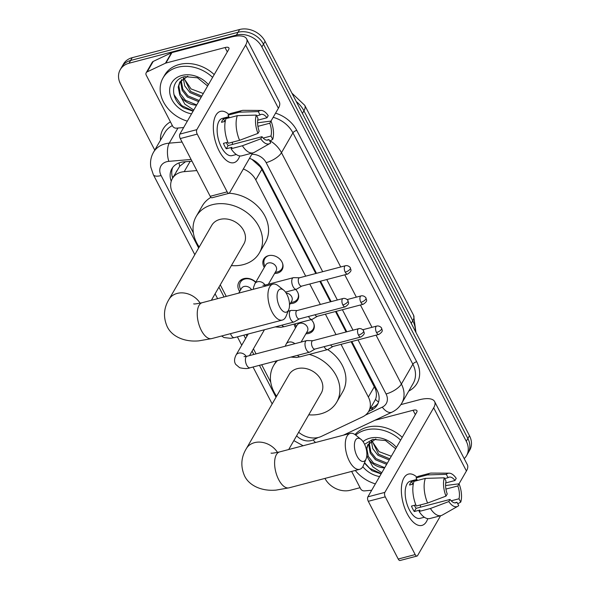 <?xml version="1.0" encoding="UTF-8"?>
<svg xmlns="http://www.w3.org/2000/svg" width="590" height="590" viewBox="0 0 590 590"><rect width="100%" height="100%" fill="white"/><g stroke="black" fill="none" stroke-linecap="round" stroke-linejoin="round"><path stroke-width="0.89" d="M311.247 319.603A10.613 8.437 30 0 1 313.415 330.046A10.613 8.437 30 0 1 308.74 333.461A10.613 8.437 30 0 1 305.9 333.77M295.605 289.432A10.613 8.437 30 0 1 297.773 299.875A10.613 8.437 30 0 1 293.097 303.282A10.613 8.437 30 0 1 290.265 303.599M264.283 267.454A10.613 8.437 30 0 1 263.752 259.091A10.613 8.437 30 0 1 268.428 255.684A10.613 8.437 30 0 1 279.977 259.268A10.613 8.437 30 0 1 282.131 269.704A10.613 8.437 30 0 1 277.462 273.111A10.613 8.437 30 0 1 274.623 273.421M239.673 291.519A11.284 8.975 30 0 1 238.876 282.263A11.284 8.975 30 0 1 243.84 278.635A11.284 8.975 30 0 1 255.809 282.131M196.861 170.569L184.213 171.646A19.89 15.827 -150 0 0 181.145 172.169A19.89 15.827 -150 0 0 172.383 178.564A19.89 15.827 -150 0 0 172.649 192.959L193.387 232.962M185.533 161.719L179.714 166.233L172.383 178.564M315.783 273.509L261.827 169.419L260.197 166.793L252.277 159.684M298.673 432.264A19.89 15.827 -150 0 0 321.439 436.371L362.688 416.828A19.89 15.827 -150 0 0 368.632 411.459L375.483 399.408C376.678 396.465 376.708 393.117 375.565 389.363L351.131 341.706M346.094 331.978L335.496 311.527M330.452 301.807L319.854 281.356M305.694 276.157L255.787 179.884A19.89 15.827 -150 0 0 243.338 168.991M368.632 411.459A19.89 15.827 -150 0 0 368.367 397.063L341.042 344.354M335.998 334.626L325.4 314.175M320.363 304.455L309.757 284.004M220.277 284.837L226.265 296.387M246.052 334.567L246.915 336.234M253.435 348.815L256.06 353.875M261.695 364.738L270.736 382.195M295.568 327.804A10.613 8.437 30 0 1 294.189 324.08M154.764 150.103L120.522 84.031A19.89 15.827 30 0 1 120.249 69.635A19.89 15.827 30 0 1 129.011 63.241L236.435 35.068A19.89 15.827 30 0 1 261.872 46.957L466.27 441.283L467.877 438.495A19.89 15.827 30 0 1 468.143 452.891A19.89 15.827 30 0 0 467.877 438.495L263.479 44.176L467.877 438.495L469.478 435.715A19.89 15.827 30 0 1 469.751 450.111L466.535 455.679A19.89 15.827 30 0 1 464.19 458.622M236.435 35.068L238.043 32.288A19.89 15.827 30 0 1 263.479 44.176A19.89 15.827 30 0 0 238.043 32.288L130.619 60.46L238.043 32.288L239.651 29.5A19.89 15.827 30 0 1 265.087 41.389L469.478 435.715M120.249 69.635L121.857 66.854A19.89 15.827 30 0 1 130.619 60.46A19.89 15.827 30 0 0 121.857 66.854L123.465 64.067A19.89 15.827 30 0 1 132.226 57.673L239.651 29.5M191.986 161.173L183.689 161.874A19.89 15.827 -150 0 0 180.614 162.405A19.89 15.827 -150 0 0 171.852 168.792A19.89 15.827 -150 0 0 171.233 181.211M172.693 178.025A19.89 15.827 30 0 1 172.745 167.457M360.07 487.694L350.349 490.246A19.89 15.827 30 0 1 324.95 478.416M466.27 441.283A19.89 15.827 30 0 1 466.535 455.679M316.469 273.332L262.639 169.485A19.89 15.827 -150 0 0 249.489 158.334M368.617 411.481L371.457 410.131A19.89 15.827 -150 0 0 377.401 404.762A19.89 15.827 -150 0 0 377.135 390.366L351.817 341.522M346.78 331.801L336.175 311.35M331.138 301.623L320.54 281.179M378.116 403.317A19.89 15.827 30 0 1 373.064 407.351L370.225 408.693M187.34 121.149A33.158 26.373 30 0 1 163.032 77.939A33.158 26.373 30 0 1 177.627 67.282A33.158 26.373 30 0 1 212.606 77.379M163.032 77.939L164.64 75.151A33.158 26.373 30 0 1 179.235 64.494A33.158 26.373 30 0 1 214.214 74.598M207.636 85.993L197.51 77.806L184.759 76.626C170.023 79.48 169.972 99.732 183.888 107.941L193.092 111.186M191.551 113.855A23.209 18.46 30 0 1 170.193 95.108A23.209 18.46 30 0 1 181.868 75.454A23.209 18.46 30 0 1 208.395 84.672M187.819 76.169L179.766 82.113L178.202 87.062L179.707 94.902A16.579 13.187 30 0 0 196.581 105.145M180.097 81.567L178.844 85.956L180.26 93.626L185.474 100.307L196.699 104.939M181.735 79.561L181.396 81.538L182.811 89.208L188.026 95.89L199.25 100.521M181.278 80.041L180.754 82.637L182.177 90.314L187.384 96.996L198.609 101.628M183.896 77.858L190.577 91.465L201.802 96.104M183.306 78.256L184.736 85.911L189.936 92.571L201.161 97.21M203.292 93.515L191.079 88.935L183.888 78.308M193.756 110.035L184.869 104.165L179.707 94.902M173.947 94.629L181.639 105.551L193.218 110.972M219.148 150.944A26.528 12.53 -104.7 0 1 218.44 149.528A26.528 12.53 -104.7 0 1 213.433 130.412A26.528 12.53 -104.7 0 1 228.846 114.386A26.528 12.53 -104.7 0 0 220.454 111.363A26.528 12.53 -104.7 0 0 219.148 150.944A26.528 12.53 -104.7 0 0 239.746 155.922A26.528 12.53 -104.7 0 1 233.913 162.678A26.528 12.53 -104.7 0 1 219.148 150.944M183.652 127.543L176.351 128.163A3.319 2.64 -150 0 1 172.627 126.09L146.232 75.166A3.319 2.64 -150 0 1 146.187 72.762L152.213 62.326A3.319 2.64 30 0 1 153.201 61.426L171.476 52.768A3.319 2.64 30 0 1 171.948 52.599L231.066 37.096A26.528 10.074 152.6 0 1 246.576 38.807A26.528 10.074 152.6 0 1 245.647 45.083L196.824 129.653A3.319 1.564 75.3 0 0 197.23 134.114L180.267 138.569A3.319 1.564 -104.7 0 1 179.862 134.1L228.684 49.531A6.63 2.515 -27.4 0 0 228.92 47.967A6.63 2.515 -27.4 0 0 225.041 47.539L165.915 63.042A3.319 2.64 -150 0 0 165.451 63.211L147.175 71.869A3.319 2.64 -150 0 0 146.187 72.762M246.576 38.807L279.328 101.989A26.528 10.074 152.6 0 1 278.392 108.265L270.994 121.083M227.157 191.853A3.319 1.564 75.3 0 0 229.001 193.314L212.039 197.768A3.319 1.564 -104.7 0 1 210.195 196.3L227.157 191.853L197.23 134.114M229.001 193.314A3.319 1.564 75.3 0 0 229.569 192.834L252.579 152.987M210.195 196.3L180.267 138.569M257.963 133.392L259.194 131.253A13.26 6.261 -104.7 0 1 258.029 118.428L256.289 115.079A17.243 8.142 -104.7 0 0 257.963 133.392L239.57 140.309L228.264 143.274A21.882 10.332 -104.7 0 1 226.014 118.627L237.32 115.655L256.289 115.079M256.68 115.824L260.035 114.947A13.26 6.261 -104.7 0 1 261.134 114.408A13.26 6.261 -104.7 0 1 266.975 117.771L257.69 120.205M226.302 142.596A13.26 6.261 75.3 0 0 226.553 143.09A13.26 6.261 75.3 0 0 228.094 145.597L262.019 136.696A13.26 6.261 -104.7 0 0 267.86 140.066A13.26 6.261 -104.7 0 0 268.959 139.52L270.699 142.869A17.243 8.142 -104.7 0 1 269.822 143.525A17.243 8.142 -104.7 0 1 260.78 138.834L262.019 136.696M269.822 143.525L254.29 152.36A21.882 10.332 -104.7 0 1 253.088 152.854L241.782 155.819A21.882 10.332 -104.7 0 1 231.088 148.724L231.9 147.316L226.243 148.798A19.234 9.079 -104.7 0 1 224.746 146.224A19.234 9.079 -104.7 0 1 223.426 143.348L227.821 142.197M236.332 154.499L232.062 155.62A19.234 9.079 -104.7 0 1 221.353 147.117A19.234 9.079 -104.7 0 1 222.305 118.42L228.832 116.709M260.035 114.947L258.302 111.599L239.334 112.174L228.02 115.146L229.171 117.351L223.514 118.833A19.234 9.079 -104.7 0 0 221.501 122.314L225.277 121.326M228.02 115.146A21.882 10.332 -104.7 0 1 230.675 113.479L241.981 110.514A21.882 10.332 -104.7 0 1 243.279 110.352L261.141 110.433A17.243 8.142 -104.7 0 1 268.214 115.633L266.975 117.771M239.334 112.174A21.882 10.332 -104.7 0 1 241.981 110.514M253.088 152.854A21.882 10.332 -104.7 0 1 242.394 145.76L260.78 138.834M231.088 148.724L242.394 145.76M258.302 111.599A17.243 8.142 -104.7 0 1 261.141 110.433M257.904 126.341L269.8 123.222L271.039 121.075L257.572 122.794M271.039 121.075A17.243 8.142 -104.7 0 1 272.705 139.388L270.972 136.039L263.184 138.082M269.748 141.04L272.705 139.388M269.8 123.222A13.26 6.261 -104.7 0 1 270.972 136.039M239.57 140.309A21.882 10.332 -104.7 0 1 237.32 115.655M232.416 142.19A13.26 6.261 -104.7 0 1 232.29 144.491M266.643 140.132L268.959 139.52M226.243 148.798L228.094 145.597M224.864 121.437L223.514 118.833M375.365 483.881A33.158 26.373 30 0 1 355.291 470.459M355.696 435.11A33.158 26.373 30 0 1 365.653 430.014A33.158 26.373 30 0 1 400.632 440.111M355.018 434.587A33.158 26.373 30 0 1 367.26 427.234A33.158 26.373 30 0 1 402.24 437.33M395.661 448.732L385.536 440.538L372.784 439.366L364.583 444.277M363.064 441.63A23.209 18.46 30 0 1 369.886 438.186A23.209 18.46 30 0 1 396.421 447.412M375.845 438.901L367.784 444.845L366.287 449.263M368.123 444.3L366.862 448.688L368.285 456.365L373.5 463.039L384.717 467.678M384.606 467.877A16.579 13.187 30 0 1 367.725 457.634L366.832 455.34M369.76 442.301L369.414 444.27L370.837 451.94L376.051 458.622L387.269 463.253M369.303 442.773L368.78 445.376L370.203 453.046L375.41 459.728L386.634 464.36M371.921 440.59L378.603 454.204L389.82 458.836M371.324 440.988L372.762 448.643L377.961 455.31L389.186 459.942M391.318 456.247L379.104 451.667L371.914 441.04M379.577 476.587A23.209 18.46 30 0 1 362.813 466.72M364.406 463.076L371.914 470.68L381.118 473.918M381.782 472.767L372.895 466.897L367.725 457.634M364.561 462.685L369.665 468.283L381.236 473.704M279.66 306.896A11.933 5.635 75.3 0 0 288.753 309.61A11.933 5.635 75.3 0 0 286.895 294.366A11.933 5.635 75.3 0 0 283.643 290.118A11.933 5.635 75.3 0 0 277.396 292.942A11.933 5.635 75.3 0 0 279.66 306.896M288.753 309.61L286.143 316.085A18.57 8.769 -104.7 0 1 282.33 320.075A18.57 8.769 -104.7 0 1 271.997 311.859A18.57 8.769 -104.7 0 1 272.912 284.151A18.57 8.769 -104.7 0 1 278.192 285.759L283.643 290.118M211.345 300.295L243.877 243.958A18.57 14.772 -150 0 0 240.101 225.69A18.57 14.772 -150 0 0 219.886 219.428A18.57 14.772 -150 0 0 211.714 225.395L168.998 299.381C163.688 308.061 163.083 317.14 167.191 326.624C171.624 336.167 183.977 342.23 198.778 340.865L211.655 338.608L282.33 320.075M199.228 247.018A36.469 29.013 30 0 1 196.205 216.442A36.469 29.013 30 0 1 212.267 204.723A36.469 29.013 30 0 1 251.967 217.031A36.469 29.013 30 0 1 259.379 252.911A36.469 29.013 30 0 1 243.323 264.63A36.469 29.013 30 0 1 231.391 265.589M196.205 216.442L202.23 205.999A36.469 29.013 30 0 1 210.918 197.326M229.171 193.247A36.469 29.013 30 0 1 261.754 211.014A36.469 29.013 30 0 1 265.404 242.468L259.379 252.911M357.016 456.129A11.933 5.635 75.3 0 0 366.11 458.843A11.933 5.635 75.3 0 0 364.251 443.599A11.933 5.635 75.3 0 0 360.999 439.351A11.933 5.635 75.3 0 0 354.752 442.175A11.933 5.635 75.3 0 0 357.016 456.129M366.11 458.843L363.499 465.318A18.57 8.769 -104.7 0 1 359.686 469.308A18.57 8.769 -104.7 0 1 349.354 461.092A18.57 8.769 -104.7 0 1 350.268 433.385A18.57 8.769 -104.7 0 1 355.549 434.992L360.999 439.351M288.702 449.528L321.226 393.191A18.57 14.772 -150 0 0 317.457 374.923A18.57 14.772 -150 0 0 297.242 368.662A18.57 14.772 -150 0 0 289.07 374.628L246.355 448.614C241.044 457.294 240.44 466.373 244.548 475.857C248.98 485.4 261.333 491.463 276.135 490.098L289.012 487.842L359.686 469.308M309.263 354.398A36.469 29.013 30 0 1 336.735 402.144A36.469 29.013 30 0 1 320.672 413.863A36.469 29.013 30 0 1 308.74 414.814M276.585 396.251A36.469 29.013 30 0 1 273.561 365.675A36.469 29.013 30 0 1 277.529 360.586M327.686 349.568A36.469 29.013 30 0 1 342.761 391.701L336.735 402.144M255.654 282.411A9.949 7.913 -150 0 0 244.813 279.041A9.949 7.913 -150 0 0 240.432 282.234A9.949 7.913 -150 0 0 239.953 287.957L240.58 289.941M251.561 289.749A5.966 4.75 -150 0 0 244.098 286.482A5.966 4.75 -150 0 0 241.472 288.399L238.751 293.112M297.161 310.539L291.335 310.406A5.966 2.817 75.3 0 0 290.951 310.451A5.966 2.817 75.3 0 0 289.926 311.321A5.966 2.817 75.3 0 0 290.656 319.36A5.966 2.817 75.3 0 0 293.982 322A5.966 2.817 75.3 0 0 294.329 321.852L299.344 318.873M297.301 310.539A4.307 2.035 75.3 0 0 297.028 310.569A4.307 2.035 75.3 0 0 296.283 311.203A4.307 2.035 75.3 0 0 296.814 317.007A4.307 2.035 75.3 0 0 299.211 318.91L345.239 306.837C350.74 303.039 347.834 302.368 347.967 300.686A4.307 1.637 -27.4 0 1 347.82 301.704A4.307 1.637 152.6 0 1 342.842 304.934A4.307 2.035 75.3 0 0 345.239 306.837M312.803 340.71L306.97 340.578A5.966 2.817 75.3 0 0 306.594 340.622A5.966 2.817 75.3 0 0 305.568 341.499A5.966 2.817 75.3 0 0 306.298 349.531A5.966 2.817 75.3 0 0 309.625 352.171A5.966 2.817 75.3 0 0 309.971 352.024L314.986 349.051M312.943 340.71A4.307 2.035 75.3 0 0 312.671 340.747A4.307 2.035 75.3 0 0 311.926 341.374A4.307 2.035 75.3 0 0 312.457 347.178A4.307 2.035 75.3 0 0 314.854 349.081L360.881 337.015C366.383 333.21 363.477 332.539 363.61 330.857A4.307 1.637 -27.4 0 1 363.462 331.882A4.307 1.637 152.6 0 1 358.477 335.105A4.307 2.035 75.3 0 0 360.881 337.015M269.121 255.529A9.949 7.913 -150 0 0 269.106 255.529A9.949 7.913 -150 0 0 264.733 258.73A9.949 7.913 -150 0 0 264.246 264.445L264.881 266.429M275.213 272.396L277.248 271.953A9.949 7.913 -150 0 0 277.58 271.872A9.949 7.913 -150 0 0 281.961 268.671A9.949 7.913 -150 0 0 282.536 263.273M268.384 284.233L276.105 270.862A5.966 4.75 -150 0 0 274.888 264.991A5.966 4.75 -150 0 0 268.391 262.978A5.966 4.75 -150 0 0 265.766 264.895L254.917 283.687A5.966 4.75 -150 0 1 257.542 281.769A5.966 4.75 -150 0 1 265.006 285.029A5.966 4.75 -150 0 1 265.035 285.088M299.543 277.772L293.717 277.639A5.966 2.817 75.3 0 0 293.341 277.683A5.966 2.817 75.3 0 0 292.316 278.554A5.966 2.817 75.3 0 0 293.046 286.593A5.966 2.817 75.3 0 0 296.364 289.233A5.966 2.817 75.3 0 0 296.718 289.085L301.733 286.113M299.691 277.772A4.307 2.035 75.3 0 0 299.41 277.809A4.307 2.035 75.3 0 0 298.673 278.436A4.307 2.035 75.3 0 0 299.204 284.24A4.307 2.035 75.3 0 0 301.601 286.143L347.621 274.077C353.13 270.272 350.224 269.601 350.357 267.919A4.307 1.637 -27.4 0 1 350.202 268.944A4.307 1.637 152.6 0 1 345.224 272.167A4.307 2.035 75.3 0 0 347.621 274.077M290.855 302.574L292.891 302.124A9.949 7.913 -150 0 0 293.223 302.043A9.949 7.913 -150 0 0 297.603 298.85A9.949 7.913 -150 0 0 298.179 293.444M308.533 316.469A5.966 2.817 75.3 0 0 308.688 316.764A5.966 2.817 75.3 0 0 312.007 319.404A5.966 2.817 75.3 0 0 312.361 319.256L317.376 316.284M315.038 314.758A4.307 2.035 75.3 0 0 317.243 316.321L363.263 304.248C368.772 300.443 365.866 299.779 365.999 298.098A4.307 1.637 -27.4 0 1 365.844 299.115A4.307 1.637 152.6 0 1 360.866 302.338A4.307 2.035 75.3 0 0 363.263 304.248M289.513 304.897L291.74 301.033A5.966 4.75 -150 0 0 286.113 293.001M295.28 323.792A9.949 7.913 -150 0 0 295.531 324.795L296.158 326.779M306.498 332.745L308.526 332.295A9.949 7.913 -150 0 0 308.858 332.214A9.949 7.913 -150 0 0 313.238 329.021A9.949 7.913 -150 0 0 313.814 323.622M301.121 342.06L307.383 331.211A5.966 4.75 -150 0 0 306.173 325.333A5.966 4.75 -150 0 0 299.676 323.32A5.966 4.75 -150 0 0 297.043 325.238L286.194 344.036A5.966 4.75 -150 0 1 288.827 342.119A5.966 4.75 -150 0 1 294.86 343.705M324.175 346.64A5.966 2.817 75.3 0 0 324.323 346.935A5.966 2.817 75.3 0 0 327.649 349.575A5.966 2.817 75.3 0 0 327.996 349.428L333.011 346.455M330.673 344.936A4.307 2.035 75.3 0 0 332.878 346.492L378.905 334.419C384.407 330.621 381.501 329.95 381.642 328.269A4.307 1.637 -27.4 0 1 381.487 329.286A4.307 1.637 152.6 0 1 376.509 332.517A4.307 2.035 75.3 0 0 378.905 334.419M407.166 513.676A26.528 12.53 -104.7 0 1 406.466 512.268A26.528 12.53 -104.7 0 1 401.451 493.144A26.528 12.53 -104.7 0 1 416.872 477.118A26.528 12.53 -104.7 0 0 408.472 474.095A26.528 12.53 -104.7 0 0 407.166 513.676A26.528 12.53 -104.7 0 0 427.765 518.662A26.528 12.53 -104.7 0 1 421.931 525.41A26.528 12.53 -104.7 0 1 407.166 513.676M371.671 490.275L364.377 490.895A3.319 2.64 -150 0 1 360.652 488.822L351.633 471.417M400.883 404.607L419.092 399.828A26.528 10.074 152.6 0 1 434.601 401.547A26.528 10.074 152.6 0 1 433.672 407.823L384.85 492.392A3.319 1.564 75.3 0 0 385.255 496.854L368.293 501.301A3.319 1.564 -104.7 0 1 367.887 496.839L416.71 412.27A6.63 2.515 -27.4 0 0 416.938 410.699A6.63 2.515 -27.4 0 0 413.059 410.271L374.79 420.309M434.601 401.547L467.354 464.721A26.528 10.074 152.6 0 1 466.417 470.997L459.02 483.815M415.176 554.585A3.319 1.564 75.3 0 0 417.027 556.053L400.064 560.5A3.319 1.564 -104.7 0 1 398.221 559.032L415.176 554.585L385.255 496.854M417.027 556.053A3.319 1.564 75.3 0 0 417.595 555.566L440.597 515.719M398.221 559.032L368.293 501.301M445.981 496.124L447.22 493.985A13.26 6.261 -104.7 0 1 446.047 481.16L444.314 477.812A17.243 8.142 -104.7 0 0 445.981 496.124L427.595 503.049L416.289 506.014A21.882 10.332 -104.7 0 1 414.04 481.359L425.346 478.394L444.314 477.812M444.705 478.564L448.061 477.679A13.26 6.261 -104.7 0 1 449.16 477.14A13.26 6.261 -104.7 0 1 455.001 480.503L445.716 482.945M414.327 505.328A13.26 6.261 75.3 0 0 414.578 505.829A13.26 6.261 75.3 0 0 416.12 508.329L450.045 499.435A13.26 6.261 -104.7 0 0 455.886 502.798A13.26 6.261 -104.7 0 0 456.985 502.26L458.718 505.608A17.243 8.142 -104.7 0 1 457.847 506.257A17.243 8.142 -104.7 0 1 448.806 501.574L450.045 499.435M457.847 506.257L442.316 515.092A21.882 10.332 -104.7 0 1 441.114 515.586L429.8 518.551A21.882 10.332 -104.7 0 1 419.106 511.456L419.925 510.048L414.269 511.53A19.234 9.079 -104.7 0 1 412.771 508.956A19.234 9.079 -104.7 0 1 411.444 506.087L415.847 504.929M424.358 517.238L420.08 518.359A19.234 9.079 -104.7 0 1 409.379 509.849A19.234 9.079 -104.7 0 1 410.323 481.152L416.857 479.441M448.061 477.679L446.32 474.331L427.352 474.913L416.046 477.878L417.189 480.083L411.54 481.565A19.234 9.079 -104.7 0 0 409.526 485.046L413.295 484.058M416.046 477.878A21.882 10.332 -104.7 0 1 418.701 476.219L430.007 473.246A21.882 10.332 -104.7 0 1 431.297 473.092L449.167 473.165A17.243 8.142 -104.7 0 1 456.232 478.365L455.001 480.503M427.352 474.913A21.882 10.332 -104.7 0 1 430.007 473.246M441.114 515.586A21.882 10.332 -104.7 0 1 430.42 508.492L448.806 501.574M419.106 511.456L430.42 508.492M446.32 474.331A17.243 8.142 -104.7 0 1 449.167 473.165M445.929 489.073L457.825 485.954L459.057 483.815L445.598 485.526M459.057 483.815A17.243 8.142 -104.7 0 1 460.731 502.127L458.991 498.779L451.202 500.822M457.774 503.772L460.731 502.127M457.825 485.954A13.26 6.261 -104.7 0 1 458.991 498.779M427.595 503.049A21.882 10.332 -104.7 0 1 425.346 478.394M420.441 504.922A13.26 6.261 -104.7 0 1 420.316 507.23M454.661 502.864L456.985 502.26M414.269 511.53L416.12 508.329M412.882 484.169L411.54 481.565M190.172 161.328L184.213 171.646M173.438 176.734A19.89 7.552 152.6 0 1 172.332 176.875M176.919 170.709A6.63 5.273 -150 0 0 176.24 171.889M260.832 166.601A19.89 7.552 152.6 0 1 260.197 166.793M376.472 389.09A19.89 7.552 152.6 0 1 375.565 389.363M179.714 166.233A19.89 7.943 -94.9 0 1 179.043 162.899M378.574 402.033A19.89 10.561 -115.4 0 1 375.483 399.408M261.827 169.419L255.787 179.884M374.407 386.598L368.367 397.063M413.583 315.281A23.209 8.813 152.6 0 1 412.764 320.768L303.939 110.817A23.209 8.813 -27.4 0 0 304.75 105.322L413.583 315.281L415.979 332.495M415.426 331.433A26.528 21.1 -150 0 0 412.764 320.768L411.26 323.386M302.427 113.428L303.939 110.817A26.528 21.1 -150 0 0 296.224 101.473M132.226 57.673L129.011 63.241M265.087 41.389L261.872 46.957M191.101 159.455L168.814 161.35A13.26 10.554 -150 0 0 166.764 161.697A13.26 10.554 -150 0 0 161.1 175.562L198.653 248.006M161.1 175.562A13.26 5.037 -27.4 0 1 153.341 174.699L150.819 167.118C150.008 161.859 150.885 156.94 153.452 152.368A26.528 21.1 30 0 1 165.134 143.849A26.528 21.1 30 0 1 169.234 143.149L177.966 128.023M296.623 435.818A13.26 10.554 -150 0 0 311.306 440.56A13.26 10.554 -150 0 0 313.187 439.882L318.217 437.492M315.503 442.5A13.26 7.043 -115.4 0 1 313.187 439.882M160.473 140.214A29.839 23.74 30 0 1 170.436 121.865M172.369 125.596A26.528 21.1 -150 0 0 164.905 132.536L153.452 152.368M275.56 113.169A29.839 23.74 30 0 1 296.763 130.383L416.673 361.714A29.839 23.74 30 0 1 408.767 391.067M270.168 140.803A26.528 21.1 30 0 1 281.474 152.699L292.928 132.861A26.528 21.1 -150 0 0 273.177 117.299M168.814 161.35A13.26 5.295 -94.9 0 1 169.234 143.149L182.074 142.057M376.059 335.164L401.392 384.038L412.845 364.2L292.928 132.861A3.319 1.261 152.6 0 1 296.763 130.383M365.468 415.109L382.283 407.137A13.26 10.554 -150 0 0 386.067 393.958A13.26 5.037 -27.4 0 0 401.392 384.038A26.528 21.1 30 0 1 401.746 403.228L413.199 383.389A26.528 21.1 -150 0 0 412.845 364.2A3.319 1.261 152.6 0 1 416.673 361.714M322.693 271.702L266.149 162.626A13.26 5.037 -27.4 0 0 281.474 152.699L340.71 266.975M344.781 274.822L356.353 297.146M360.416 304.993L371.995 327.325M218.942 287.146L224.038 296.969M243.825 335.15L245.588 338.542M252.107 351.124L253.833 354.465M259.467 365.328L276.009 397.24M386.067 393.958L358.042 339.892M352.997 330.171L342.399 309.721M337.355 299.993L326.757 279.549M266.149 162.626A13.26 10.554 -150 0 0 251.812 154.315M343.38 435.191L391.981 412.167A13.26 7.043 -115.4 0 1 382.283 407.137M373.064 407.351L371.457 410.131M278.392 108.265L245.647 45.083M227.305 51.913L225.041 47.539M171.948 52.599L165.915 63.042M179.862 134.1L196.824 129.653M165.451 63.211L171.476 52.768M153.201 61.426L147.175 71.869M200.15 303.186A18.57 14.772 -150 0 0 177.177 293.414A18.57 14.772 -150 0 0 168.998 299.381M193.682 303.85C193.963 304.204 196.809 303.813 202.237 302.685A18.57 8.769 75.3 0 0 201.323 330.393A18.57 8.769 75.3 0 0 211.655 338.608M277.507 452.419A18.57 14.772 -150 0 0 254.526 442.648A18.57 14.772 -150 0 0 246.355 448.614M271.039 453.083C271.312 453.437 274.166 453.046 279.594 451.918A18.57 8.769 75.3 0 0 278.679 479.626A18.57 8.769 75.3 0 0 289.012 487.842M347.967 300.686C348.513 301.084 346.308 297.707 343.048 298.503A4.307 2.035 75.3 0 0 342.842 304.934M230.491 333.667A5.966 2.817 75.3 0 0 231.066 334.987A5.966 2.817 75.3 0 0 231.228 335.29A5.966 2.817 75.3 0 0 234.385 337.628L293.982 322M363.61 330.857C364.148 331.263 361.95 327.885 358.691 328.674A4.307 2.035 75.3 0 0 358.477 335.105M246.178 356.449A5.966 4.75 -150 0 0 246.141 356.39A5.966 4.75 -150 0 0 238.685 353.13A5.966 4.75 -150 0 0 236.052 355.047L248.206 334.006M244.054 356.648L246.996 356.257A5.966 2.817 75.3 0 0 246.709 365.158A5.966 2.817 75.3 0 0 246.871 365.461A5.966 2.817 75.3 0 0 250.027 367.799L309.625 352.171M350.357 267.919C350.895 268.317 348.697 264.947 345.438 265.736A4.307 2.035 75.3 0 0 345.224 272.167M262.911 285.28L265.861 284.889A5.966 2.817 75.3 0 0 264.571 286.342M365.999 298.098C366.538 298.496 364.34 295.118 361.08 295.907A4.307 2.035 75.3 0 0 360.866 302.338M281.939 325.156A5.966 2.817 75.3 0 0 284.528 326.609L312.007 319.404M381.642 328.269C382.18 328.667 379.975 325.289 376.715 326.086A4.307 2.035 75.3 0 0 376.509 332.517M297.581 355.328A5.966 2.817 75.3 0 0 300.17 356.788L327.649 349.575M466.417 470.997L433.672 407.823M415.331 414.652L413.059 410.271M367.887 496.839L384.85 492.392M304.75 105.322L291.917 93.161M391.981 412.167C396.163 410.161 399.423 407.181 401.746 403.228M303.127 445.752L293.85 440.619M153.341 174.699L194.803 254.681M215.092 293.82L217.599 298.658M237.387 336.838L241.73 345.216M253.029 367.01L272.16 403.914M202.237 302.685L272.912 284.151M273.561 365.675L276.312 360.903M279.594 451.918L350.268 433.385M240.432 282.234L242.158 279.262M221.575 336.005L224.03 337.554L230.624 338.328L234.385 337.628M288.119 311.195L290.951 310.451M343.048 298.503L297.028 310.569M236.052 355.047C234.171 358.801 234.06 361.913 235.72 364.384L239.665 367.725C244.548 368.802 247.999 368.824 250.027 367.799M264.445 329.744L249.526 355.593M246.996 356.257L306.594 340.622M358.691 328.674L312.671 340.747M264.733 258.73L265.795 256.879M253.435 289.262L253.553 287.315L254.917 283.687M285.486 292.087L296.364 289.233M281.961 268.671L283.023 266.828M265.861 284.889L293.341 277.683M345.438 265.736L299.41 277.809M297.603 298.85L298.665 296.999M284.528 326.609L280.788 327.31L275.228 326.919M361.08 295.907L347.134 299.565M285.199 346.234L286.194 344.036M313.238 329.021L314.308 327.17M300.17 356.788L296.431 357.481L290.87 357.09M376.715 326.086L362.776 329.736"/></g></svg>
